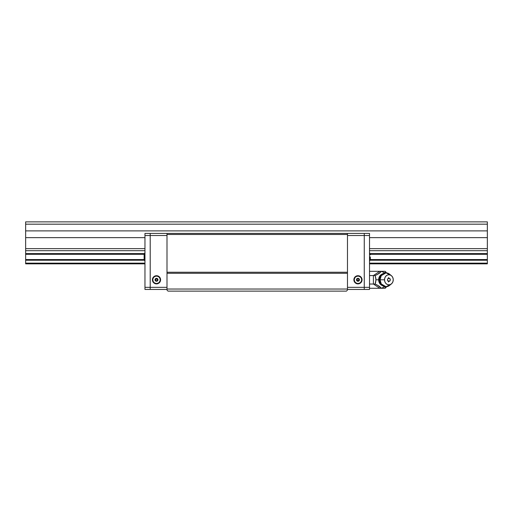 <?xml version="1.0" encoding="UTF-8"?>
<svg xmlns="http://www.w3.org/2000/svg" width="513" height="513" viewBox="0 0 513 513"><rect width="100%" height="100%" fill="white"/><g stroke="black" fill="none" stroke-linecap="round" stroke-linejoin="round"><path stroke-width="0.77" d="M487.35 263.842L369.514 263.842L487.35 263.842L487.35 263.156L369.514 263.156L487.35 263.156L487.35 263.842M144.961 263.842L25.65 263.842L144.961 263.842M144.961 263.156L25.65 263.156L25.65 263.842L25.65 260.232L144.454 260.232L25.65 260.232L25.65 263.156L144.961 263.156M487.35 260.232L487.35 263.156L487.35 259.546L370.239 259.546L487.35 259.546L487.35 254.294L370.239 254.294L487.35 254.294L487.35 253.608L370.02 253.608L487.35 253.608L487.35 260.232L370.02 260.232L487.35 260.232M144.236 259.546L25.65 259.546L25.65 260.232L25.65 259.546L144.236 259.546M144.236 254.294L25.65 254.294L25.65 259.546L25.65 254.294L144.236 254.294M144.454 253.608L25.65 253.608L25.65 254.294L25.65 250.684L144.961 250.684L25.65 250.684L25.65 253.608L144.454 253.608M487.35 250.684L487.35 253.608L487.35 248.632L369.514 248.632L487.35 248.632L487.35 237.647L369.514 237.647L487.35 237.647L487.35 230.895L25.65 230.895L25.65 250.684L25.65 248.632L144.961 248.632L25.65 248.632L25.65 237.647L144.961 237.647L25.65 237.647L25.65 230.895L487.35 230.895L487.35 224.181L25.65 224.181L25.65 230.895L25.65 224.181L487.35 224.181L487.35 221.873L25.65 221.873L25.65 224.181L25.65 221.873L487.35 221.873L487.35 250.684L369.514 250.684L487.35 250.684M168.046 291.127L346.429 291.127L347.481 290.076L347.481 289.031L166.994 289.031L166.994 290.076L168.046 291.127L166.994 290.076L166.994 289.031L347.481 289.031L347.481 272.243L166.994 272.243L166.994 273.288L347.481 273.288L166.994 273.288L166.994 289.031L166.994 272.243L347.481 272.243L347.481 233.415L166.994 233.415L166.994 234.467L347.481 234.467L166.994 234.467L166.994 272.243L166.994 233.415L150.206 233.415L150.206 235.512L166.994 235.512L150.206 235.512L150.206 233.415L347.481 233.415L347.481 290.076L346.429 291.127L168.046 291.127M357.971 276.122L357.971 275.705A4.091 4.091 0 0 1 362.063 279.797A4.091 4.091 0 0 1 357.971 283.888L357.971 283.465A3.674 3.674 0 0 0 361.646 279.797A3.674 3.674 0 0 0 357.971 276.122L357.971 276.122A3.674 3.674 0 0 1 361.646 279.797A3.674 3.674 0 0 1 357.971 283.465L357.971 283.465A3.674 3.674 0 0 1 354.297 279.797A3.674 3.674 0 0 1 357.971 276.122A3.674 3.674 0 0 0 354.297 279.797A3.674 3.674 0 0 0 357.971 283.465L357.971 283.888A4.091 4.091 0 0 1 353.88 279.797A4.091 4.091 0 0 1 357.971 275.705L357.971 276.122L356.567 276.404M357.971 278.745A1.052 1.052 0 0 0 356.92 279.797A1.052 1.052 0 0 0 357.971 280.842L357.971 281.265A1.468 1.468 0 0 1 356.503 279.797A1.468 1.468 0 0 1 357.971 278.328L356.92 279.797L357.971 280.842A1.052 1.052 0 0 1 356.92 279.797A1.052 1.052 0 0 1 357.971 278.745A1.052 1.052 0 0 1 359.023 279.797A1.052 1.052 0 0 1 357.971 280.842L359.023 279.797L357.971 278.328A1.468 1.468 0 0 1 359.44 279.797A1.468 1.468 0 0 1 357.971 281.265L357.971 280.842A1.052 1.052 0 0 0 359.023 279.797A1.052 1.052 0 0 0 357.971 278.745M355.932 276.738L355.374 277.2M354.919 277.751L354.368 279.078M354.297 279.797L354.579 281.201M354.919 281.836L355.374 282.394M355.932 282.849L357.253 283.394M357.971 283.465L359.376 283.189M360.011 282.849L360.568 282.394M361.024 281.836L361.575 280.508M361.646 279.797L361.364 278.392M361.024 277.757L360.568 277.2M360.011 276.744L358.69 276.193M357.971 281.265L356.933 280.835L356.503 279.797L356.933 278.758L357.971 278.328L359.01 278.758L359.44 279.797L359.01 280.835L357.971 281.265M347.481 235.512L364.268 235.512L364.268 233.415L347.481 233.415L364.268 233.415L364.268 289.447L364.268 287.351L347.481 287.351L364.268 287.351L364.268 235.512L347.481 235.512L347.481 272.243L347.481 235.512M347.481 289.447L364.268 289.447L347.481 289.447M357.971 283.888L355.079 282.689L353.88 279.797L355.079 276.898L357.971 275.705L360.863 276.898L362.063 279.797L360.863 282.689L357.971 283.888M156.503 283.465L156.503 283.888A4.091 4.091 0 0 1 152.412 279.797A4.091 4.091 0 0 1 156.503 275.705L156.503 276.122A3.674 3.674 0 0 0 152.829 279.797A3.674 3.674 0 0 0 156.503 283.465L156.503 283.465A3.674 3.674 0 0 1 152.829 279.797A3.674 3.674 0 0 1 156.503 276.122L156.503 276.122A3.674 3.674 0 0 1 160.178 279.797A3.674 3.674 0 0 1 156.503 283.465A3.674 3.674 0 0 0 160.178 279.797A3.674 3.674 0 0 0 156.503 276.122L156.503 275.705A4.091 4.091 0 0 1 160.595 279.797A4.091 4.091 0 0 1 156.503 283.888L156.503 283.465L157.908 283.189M156.503 280.842A1.052 1.052 0 0 0 157.555 279.797A1.052 1.052 0 0 0 156.503 278.745L156.503 278.328A1.468 1.468 0 0 1 157.972 279.797A1.468 1.468 0 0 1 156.503 281.265L157.555 279.797L156.503 278.745A1.052 1.052 0 0 1 157.555 279.797A1.052 1.052 0 0 1 156.503 280.842A1.052 1.052 0 0 1 155.452 279.797A1.052 1.052 0 0 1 156.503 278.745L155.452 279.797L156.503 281.265A1.468 1.468 0 0 1 155.035 279.797A1.468 1.468 0 0 1 156.503 278.328L156.503 278.745A1.052 1.052 0 0 0 155.452 279.797A1.052 1.052 0 0 0 156.503 280.842M158.543 282.849L159.101 282.394M159.556 281.836L160.107 280.508M160.178 279.797L159.896 278.392M159.556 277.757L159.101 277.2M158.543 276.744L157.222 276.193M156.503 276.122L155.099 276.404M154.464 276.738L153.906 277.2M153.451 277.751L152.9 279.078M152.829 279.797L153.111 281.201M153.451 281.836L153.906 282.394M154.464 282.849L155.785 283.394M156.503 278.328L157.542 278.758L157.972 279.797L157.542 280.835L156.503 281.265L155.465 280.835L155.035 279.797L155.465 278.758L156.503 278.328M150.206 289.447L150.206 235.512L150.206 289.447L166.994 289.447L150.206 289.447L150.206 287.351L166.994 287.351L144.961 287.351L144.961 289.447L150.206 289.447L144.961 289.447L144.961 235.512L150.206 235.512L150.206 233.415L144.961 233.415L144.961 235.512L144.961 233.415L150.206 233.415L150.206 235.512L144.961 235.512L144.961 287.351L150.206 287.351L150.206 235.512L150.206 289.447M166.994 272.243L166.994 235.512L166.994 272.243M156.503 275.705L159.396 276.898L160.595 279.797L159.396 282.689L156.503 283.888L153.611 282.689L152.412 279.797L153.611 276.898L156.503 275.705M364.268 233.415L369.514 233.415L364.268 233.415L364.268 235.512L369.514 235.512L369.514 233.415L369.514 287.351L364.268 287.351L364.268 289.447L369.514 289.447L369.514 287.351L369.514 289.447L364.268 289.447L364.268 287.351L369.514 287.351L369.514 235.512L364.268 235.512L364.268 287.351L364.268 233.415M369.514 261.399L370.367 259.02L370.29 256.917L369.514 256.917L370.29 256.917L370.348 257.443M370.29 256.917L370.29 259.02M144.185 259.321L144.185 257.847A9.901 3.79 0 0 0 144.961 258.635A9.901 3.79 180 0 1 144.185 257.847L144.127 256.59M144.127 259.091L144.127 258.629M144.108 256.917L144.147 258.058M144.185 254.519L144.185 257.847L144.127 254.884M390.464 284.491L386.058 286.722L381.255 283.952L380.056 279.797L375.984 279.797L375.17 275.552L373.4 275.552L373.4 284.035L379.761 288.274L369.514 288.274L385.167 288.274L386.302 286.716L385.167 288.274L381.531 288.274L377.228 285.042L375.17 284.035L373.4 284.035L379.761 288.274L381.531 288.274L384.801 286.607L381.531 288.274L379.158 286.151L375.17 284.035L375.984 279.797L378.645 279.797A6.047 5.233 90 0 0 382.102 285.484A6.047 5.233 -90 0 1 378.645 279.797L379.139 279.797A6.169 5.342 90 0 0 380.146 283.4M380.704 275.436L379.242 278.591L379.761 282.676C381.05 285.241 383.153 286.587 386.058 286.722M385.167 271.313L385.885 272.172L384.301 272.698L385.885 272.172L386.302 272.557L385.167 271.313L386.302 272.557L385.167 271.313L381.531 271.313L384.801 272.987L381.531 271.313L379.761 271.313L373.4 275.552L375.17 275.552L377.53 274.391L381.531 271.313L385.167 271.313L385.981 272.339M391.406 275.68A5.034 4.361 -90 0 1 393.253 279.797L392.92 277.866L391.97 276.231L390.56 275.141L388.886 274.756L387.219 275.141L385.802 276.231L384.859 277.866L384.526 279.797A5.034 4.361 -90 0 1 386.885 275.321A5.034 4.361 -90 0 1 391.406 275.68L389.521 274.141A6.926 5.996 90 0 0 383.301 273.647A6.926 5.996 90 0 0 380.056 279.797A6.926 5.996 90 0 0 383.301 285.946A6.926 5.996 90 0 0 389.521 285.452L391.406 283.907A5.034 4.361 -90 0 1 386.885 284.266A5.034 4.361 -90 0 1 384.526 279.797L380.056 279.797L384.526 279.797L384.859 281.72L385.802 283.356L387.219 284.446L388.886 284.83L390.56 284.446L391.97 283.356L392.92 281.72L393.253 279.797A5.034 4.361 -90 0 1 391.406 283.907M387.437 279.797L387.86 280.983L388.892 281.477L389.918 280.983L390.342 279.797L389.918 278.604L388.886 278.117L387.86 278.61L387.437 279.797L387.86 278.61L389.444 278.245L390.233 279.149L389.918 280.983L388.335 281.348L387.437 279.797M380.146 276.186A6.169 5.342 90 0 0 379.139 279.797L380.056 279.797L381.255 275.641L386.058 272.871L390.464 275.096M386.058 272.871C383.153 273.006 381.05 274.352 379.761 276.911L379.543 277.437M378.645 279.797A6.047 5.233 -90 0 1 382.102 274.109A6.047 5.233 90 0 0 378.645 279.797M373.4 284.035L375.17 284.035L375.721 282.015L375.907 278.662L375.17 275.552L379.165 273.429L381.531 271.313L369.514 271.313L379.761 271.313L373.4 275.552L369.514 275.552L373.4 275.552L373.4 284.035L369.514 284.035L373.4 284.035M388.444 277.571L388.63 278.662M388.63 280.932L388.444 282.009M385.885 287.415L384.301 286.889L385.885 287.415M370.367 254.82L369.514 252.441M144.961 261.399L144.147 259.206M144.147 254.647L144.961 252.441M386.302 287.139L385.167 288.274"/></g></svg>
